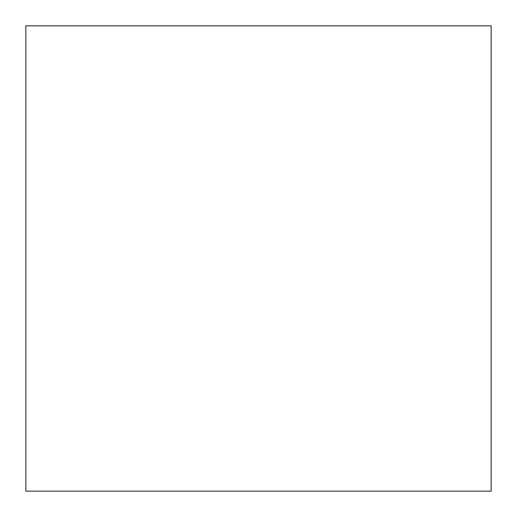 <?xml version="1.0" encoding="UTF-8"?>
<svg xmlns="http://www.w3.org/2000/svg" width="517" height="517" viewBox="0 0 517 517"><rect width="100%" height="100%" fill="white"/><g stroke="black" fill="none" stroke-linecap="round" stroke-linejoin="round"><path stroke-width="0.78" d="M25.85 25.85L25.85 491.15L491.15 491.15L491.15 25.85L25.85 25.85"/></g></svg>
